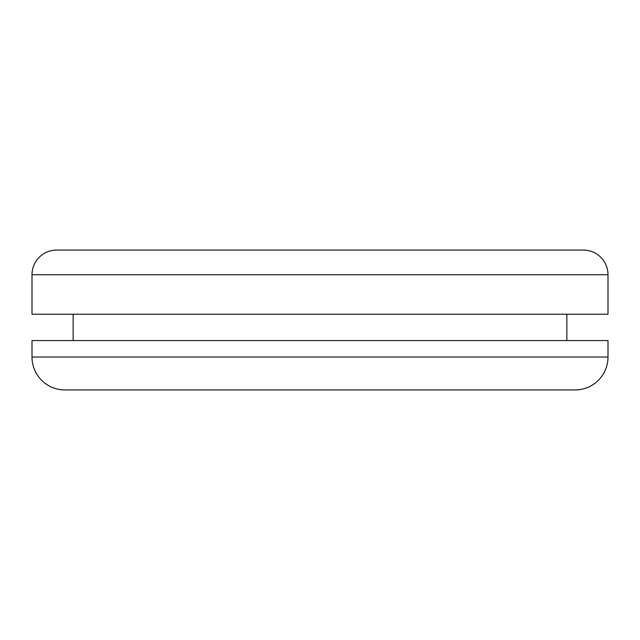 <?xml version="1.0" encoding="UTF-8"?>
<svg xmlns="http://www.w3.org/2000/svg" width="640" height="640" viewBox="0 0 640 640"><rect width="100%" height="100%" fill="white"/><g stroke="black" fill="none" stroke-linecap="round" stroke-linejoin="round"><path stroke-width="0.96" d="M32 274.744L32 314.24L608 314.24L608 274.744L32 274.744A24.688 24.688 0 0 1 56.688 250.056L583.312 250.056A24.688 24.688 0 0 1 608 274.744M73.144 314.24L73.144 340.568M566.856 314.24L566.856 340.568M575.088 389.944A32.912 32.912 0 0 0 608 357.032L608 340.568L32 340.568L32 357.032A32.912 32.912 0 0 0 64.912 389.944L575.088 389.944L64.912 389.944M525.712 389.944L114.288 389.944M608 357.032L32 357.032"/></g></svg>
